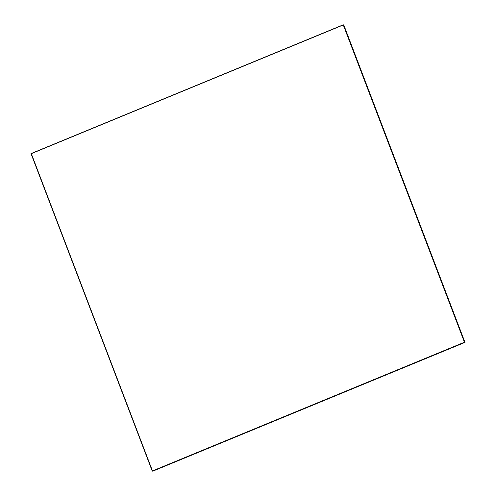 <?xml version="1.0" encoding="UTF-8"?>
<svg xmlns="http://www.w3.org/2000/svg" width="496" height="496" viewBox="0 0 496 496"><rect width="100%" height="100%" fill="white"/><g stroke="black" fill="none" stroke-linecap="round" stroke-linejoin="round"><path stroke-width="0.37" stroke-dasharray="2.48 1.86" d="M31.539 153.766L343.753 24.961L31.539 153.766L152.756 471.194L31.539 153.766L31.037 153.611L343.251 24.806L31.037 153.611L31.539 153.766L152.756 471.194L31.558 153.772L152.774 471.2L31.539 153.766L343.753 24.961L31.539 153.766M343.778 24.967L31.558 153.772L343.778 24.967M152.247 471.039L31.012 153.605L152.247 471.039M343.251 24.806L31.037 153.611L343.251 24.806"/><path stroke-width="0.74" d="M343.753 24.961L464.988 342.395L343.778 24.967L464.988 342.395L152.756 471.194L464.988 342.395L152.756 471.194L464.969 342.389L343.753 24.961L343.251 24.806L343.753 24.961L464.969 342.389L343.753 24.961M343.251 24.806L464.467 342.234L464.969 342.389L464.467 342.234L152.247 471.039L152.756 471.194L464.969 342.389L152.756 471.194L152.247 471.039L464.467 342.234L343.251 24.806M31.012 153.605L343.226 24.8L464.467 342.234L152.222 471.033L464.467 342.234L152.222 471.033L31.012 153.605L152.222 471.033L464.442 342.228L343.226 24.8L31.012 153.605"/></g></svg>
